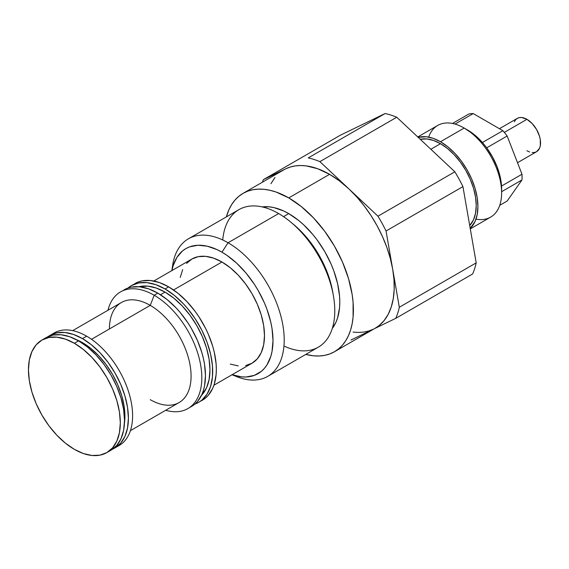 <?xml version="1.0" encoding="UTF-8"?>
<svg xmlns="http://www.w3.org/2000/svg" width="569" height="569" viewBox="0 0 569 569"><rect width="100%" height="100%" fill="white"/><g stroke="black" fill="none" stroke-linecap="round" stroke-linejoin="round"><path stroke-width="0.85" d="M470.286 228.873L490.656 217.116A52.931 30.562 -120 0 0 498.771 174.697A52.931 30.562 -120 0 0 464.19 128.053L440.498 141.731A52.931 30.562 60 0 1 474.062 185.202A52.931 30.562 60 0 1 470.2 228.397L475.079 221.455L477.206 214.577L477.932 206.561L477.206 197.713L475.079 188.375L471.623 178.908L466.964 169.669L461.295 161.02L454.823 153.289L447.803 146.774L440.498 141.731L464.19 128.053A52.931 30.562 60 0 1 501.616 192.884A52.931 30.562 60 0 1 476.011 219.108M501.616 192.884L501.616 188.951A48.123 27.781 -120 0 0 501.531 186.049L500.115 176.546L497.057 166.674L492.505 156.937L486.694 147.826A48.123 27.781 -120 0 0 482.42 142.506A48.123 27.781 -120 0 0 467.59 130.017L464.19 128.053L475.2 135.401L482.42 142.506L502.882 130.699L473.216 113.572L455.022 124.078L473.216 113.572A48.123 27.781 -120 0 0 468.948 113.949L452.476 123.459L468.948 113.949A48.123 27.781 -120 0 1 473.216 113.572L502.882 130.699L482.42 142.506A48.123 27.781 60 0 1 486.694 147.826L507.157 136.012A48.123 27.781 -120 0 0 502.882 130.699A48.123 27.781 -120 0 1 507.157 136.012L486.694 147.826A48.123 27.781 -120 0 1 501.531 186.049L521.986 174.242L507.157 136.012L521.986 174.242L501.531 186.049A48.123 27.781 60 0 1 501.574 190.85M532.15 152.57L534.504 152.478L536.567 151.71A19.246 11.11 -120 0 0 539.512 136.29A19.246 11.11 -120 0 0 526.937 119.326L504.326 132.385L526.937 119.326L521.73 117.513L519.376 117.612L517.313 118.373L515.621 119.775L514.362 121.766M440.498 143.694L430.854 149.263L440.498 143.694L433.528 140.465L426.828 138.943L420.221 139.277A50.527 29.168 -120 0 1 440.498 143.694A50.527 29.168 -120 0 1 472.213 184.256A50.527 29.168 -120 0 1 469.709 225.566L473.508 219.79L475.542 213.226L476.225 205.573L475.542 197.13L473.508 188.218L470.207 179.178L465.762 170.359L460.349 162.108L454.169 154.725L447.469 148.509L440.498 143.694M334.465 351.742L375.298 328.164A91.431 52.789 -120 0 0 392.681 269.13A91.431 52.789 -120 0 0 348.918 188.908A91.431 52.789 -120 0 0 329.586 174.334L288.753 197.905A91.431 52.789 60 0 1 348.484 278.476A91.431 52.789 60 0 1 334.465 351.742A91.431 52.789 60 0 1 305.788 354.409L313.491 355.81L319.23 355.988L324.671 355.369L329.764 353.946L334.465 351.742L338.726 348.769L342.51 345.07L345.767 340.667L348.484 335.61L350.618 329.949L352.161 323.733L353.093 317.018L353.093 302.388L352.161 294.6L348.484 278.476L342.51 262.117L334.465 246.164L324.671 231.22L313.491 217.87L301.364 206.625L288.753 197.905L329.586 174.334L339.366 180.835L348.918 188.908L356.806 196.988L364.231 205.957L371.059 215.658L377.176 225.929L382.482 236.597L386.877 247.479L390.298 258.383L392.681 269.13L393.983 279.528L394.182 289.408L393.271 298.59L391.28 306.926L388.222 314.273L384.167 320.503L379.182 325.504L375.22 328.213M108.899 451.253A64.966 37.504 -120 0 0 111.055 450.164A64.966 37.504 -120 0 0 121.012 398.108A64.966 37.504 -120 0 0 78.572 340.859L74.383 343.278A64.966 37.504 60 0 1 116.823 400.526A64.966 37.504 60 0 1 106.865 452.583A64.966 37.504 60 0 1 74.383 449.361A64.966 37.504 60 0 1 31.949 392.119A64.966 37.504 60 0 1 41.907 340.063A64.966 37.504 60 0 1 74.383 343.278L78.572 340.859L69.61 336.706L60.997 334.75L53.052 335.063L46.096 337.645L41.907 340.063L48.863 337.481L56.808 337.168L65.421 339.124L74.383 343.278L83.344 349.473L91.965 357.467L99.909 366.955L106.865 377.567L112.577 388.904L116.823 400.526L119.44 411.984L120.322 422.845L119.44 432.682L116.823 441.124L112.577 447.839L106.865 452.583L99.909 455.157L91.965 455.477L83.344 453.521L74.383 449.361L65.421 443.173L56.808 435.178L48.863 425.69L41.907 415.078L36.188 403.741L31.949 392.119L29.332 380.661L28.45 369.8L29.332 359.964L31.949 351.521L36.188 344.8L41.907 340.063M82.469 342.638L81.936 342.943L82.469 342.638L76.132 339.529A60.037 34.659 -120 0 1 82.469 342.638A60.037 34.659 -120 0 1 124.447 423.201L124.924 416.167L124.106 406.131L121.688 395.54L117.769 384.8L112.491 374.324L106.054 364.516L98.714 355.746L90.755 348.356L82.469 342.638M52.156 334.302A64.966 37.504 60 0 1 86.659 336.194L82.469 338.612A64.966 37.504 60 0 1 124.91 395.86A64.966 37.504 60 0 1 114.952 447.917A64.966 37.504 60 0 1 112.947 448.934L114.952 447.917L120.664 443.173L124.91 436.451L127.52 428.016L128.409 418.172L127.52 407.319L124.91 395.86L120.664 384.239L114.952 372.901L107.989 362.282L100.052 352.801L91.431 344.807L82.469 338.612L86.659 336.194A64.966 37.504 60 0 1 129.647 395.341A64.966 37.504 60 0 1 116.979 446.587A64.966 37.504 -120 0 0 119.141 445.499A64.966 37.504 -120 0 0 129.099 393.442A64.966 37.504 -120 0 0 86.659 336.194A64.966 37.504 -120 0 0 54.176 332.979L49.987 335.397A64.966 37.504 60 0 1 82.469 338.612L73.508 334.458L64.894 332.502L56.95 332.815L49.987 335.397A64.966 37.504 60 0 0 48.102 336.62L49.987 335.397M130.415 430.655L179.121 402.532A57.746 33.336 -120 0 0 187.976 356.258A57.746 33.336 -120 0 0 150.252 305.375L91.509 339.288L150.252 305.375A57.746 33.336 60 0 1 191.084 376.095A57.746 33.336 60 0 1 150.252 399.673M154.185 295.247L150.252 305.375L154.185 295.247A67.37 38.898 60 0 1 198.19 354.615A67.37 38.898 60 0 1 187.862 408.599A67.37 38.898 60 0 1 165.7 410.277A67.37 38.898 -120 0 0 201.462 370.846A67.37 38.898 -120 0 0 154.185 295.247L157.826 293.142L154.185 295.247A67.37 38.898 -120 0 0 107.961 310.261A67.37 38.898 60 0 1 120.5 291.911A67.37 38.898 60 0 1 154.185 295.247M189.641 407.461A67.37 38.898 -120 0 0 191.511 406.494A67.37 38.898 -120 0 0 201.831 352.51A67.37 38.898 -120 0 0 157.826 293.142L148.53 288.832L139.597 286.804L131.361 287.132L127.605 288.177L120.5 291.911M165.053 292.117L160.472 294.756L165.053 292.117L156.29 288.056L147.869 286.143L138.815 286.733A63.515 36.672 -120 0 1 165.053 292.117A63.515 36.672 -120 0 1 205.025 343.406A63.515 36.672 -120 0 1 201.504 395.32L206.547 387.781L209.1 379.523L209.968 369.907L209.1 359.288L206.547 348.086L202.393 336.72L196.81 325.639L190.003 315.262L182.244 305.987L173.815 298.17L165.053 292.117M200.508 401.181A67.37 38.898 -120 0 0 202.379 400.213A67.37 38.898 -120 0 0 212.706 346.229A67.37 38.898 -120 0 0 168.694 286.868L165.053 288.967A67.37 38.898 60 0 1 209.065 348.335A67.37 38.898 60 0 1 198.737 402.319A67.37 38.898 60 0 1 194.925 404.068L198.737 402.319L201.874 400.128L207.066 394.161L210.637 386.259L212.465 376.735L212.465 365.952L210.637 354.323L207.066 342.303L201.874 330.34L195.274 318.903L187.507 308.426L183.282 303.682L174.349 295.389L165.053 288.967L168.694 286.868L159.405 282.558L150.465 280.524L142.229 280.858L138.473 281.904L131.368 285.631A67.37 38.898 60 0 1 165.053 288.967L155.757 284.656L146.823 282.629L138.587 282.957L131.368 285.631A67.37 38.898 60 0 0 127.947 288.056L131.368 285.631M245.588 365.604L252.031 363.214A60.15 34.73 -120 0 0 261.249 315.013A60.15 34.73 -120 0 0 221.953 262.01L173.552 289.955L221.953 262.01L213.66 258.162L205.679 256.349L198.325 256.647L191.881 259.03L186.589 263.419M267.764 376.358L318.334 347.161A79.397 45.84 -120 0 0 330.504 283.54A79.397 45.84 -120 0 0 278.632 213.567L228.062 242.764A79.397 45.84 60 0 1 279.934 312.737A79.397 45.84 60 0 1 267.764 376.358A79.397 45.84 60 0 1 233.098 375.071A79.397 45.84 -120 0 0 236.647 376.614A79.397 45.84 -120 0 0 284.045 334.949A79.397 45.84 -120 0 0 228.062 242.764L221.953 252.188A72.185 41.672 60 0 1 272.743 334.572A72.185 41.672 60 0 1 232.081 374.736M222.742 239.983A79.397 45.84 60 0 1 278.632 213.567A79.397 45.84 60 0 1 291.093 222.379A79.397 45.84 60 0 1 333.377 295.617A79.397 45.84 60 0 1 283.959 346.009M333.377 295.617L332.666 291.591A72.185 41.672 -120 0 0 294.23 225.011L291.093 222.379M288.753 213.624L283.526 216.64L288.753 213.624L283.753 211.014L273.938 207.607L269.222 206.832L262.124 206.903A72.185 41.672 -120 0 1 288.753 213.624A72.185 41.672 -120 0 1 333.27 269.436A72.185 41.672 -120 0 1 332.296 328.441L335.909 322.339L337.595 317.865L339.551 307.658L339.793 302.025L339.551 296.108L337.595 283.647L333.768 270.766L331.194 264.315L324.842 251.718L317.111 239.926L312.815 234.471L303.569 224.712L298.711 220.502L288.753 213.624M292.694 223.752A72.185 41.672 60 0 1 332.993 293.547M243.041 193.375A91.431 52.789 60 0 0 226.384 216.881L229.023 209.506L231.739 204.449L234.997 200.046L238.781 196.348L243.041 193.375L247.743 191.17L252.835 189.747L258.276 189.128L264.016 189.306L269.983 190.288L276.143 192.059L288.753 197.905A91.431 52.789 60 0 0 243.041 193.375L283.874 169.804A91.431 52.789 -120 0 1 285.83 168.765L290.432 166.973L295.375 165.885L300.617 165.522L306.101 165.871L317.637 168.723L329.586 174.334A91.431 52.789 -120 0 0 285.83 168.765L263.426 179.619A101.054 58.344 -120 0 0 262.352 182.229A101.054 58.344 60 0 1 263.426 179.619L283.782 169.854M278.632 213.567A79.397 45.84 -120 0 0 238.937 209.634L188.367 238.831A79.397 45.84 60 0 1 228.062 242.764L278.632 213.567M172.151 269.5A79.397 45.84 60 0 1 188.367 238.831M171.93 270.545A72.185 41.672 60 0 1 221.953 252.188L228.062 242.764A79.397 45.84 -120 0 0 172.578 265.652L171.866 270.588M171.895 270.723L173.111 265.815L176.945 257.352L182.5 250.957L185.864 248.61L189.577 246.868L197.898 245.253L207.137 246.171L216.953 249.585L221.953 252.188L226.96 255.36L236.775 263.276L246.014 273.035L254.336 284.258L258.049 290.282L264.393 302.879L266.968 309.33L270.801 322.21L272.018 328.526L272.999 340.589L272.018 351.521L270.801 356.429L266.968 364.893L264.393 368.371L261.413 371.294L254.336 375.376L246.014 376.991L241.491 376.849L231.91 374.672M182.663 269.642L180.238 277.459M230.253 364.082L238.233 365.895M213.944 385.206L252.031 363.214L257.323 358.826L261.249 352.602L263.675 344.786L264.485 335.682L263.675 325.624L261.249 315.013L257.323 304.251L252.031 293.76L245.588 283.931L238.233 275.147L230.253 267.743L221.953 262.01A60.15 34.73 -120 0 0 191.881 259.03L153.794 281.022M198.737 402.319L205.523 398.03L208.304 395.299L212.706 388.335L214.278 384.16L216.106 374.637L216.334 369.373L216.106 363.854L214.278 352.225L212.706 346.229L208.304 334.181L205.523 328.235L198.915 316.798L195.16 311.414L186.924 301.577L177.99 293.291L168.694 286.868A67.37 38.898 -120 0 0 135.009 283.526M187.862 408.599L194.648 404.303L197.436 401.579L201.831 394.609L203.41 390.434L204.548 385.853L205.459 375.654L204.548 364.395L203.41 358.498L201.831 352.51L197.436 340.454L191.511 328.704L188.047 323.078L180.281 312.601L176.056 307.857L167.115 299.564L157.826 293.142A67.37 38.898 -120 0 0 124.142 289.806M109.419 328.946A57.746 33.336 60 0 1 150.252 305.375A57.746 33.336 -120 0 0 121.382 302.509L72.668 330.639M106.865 452.583L111.055 450.164L116.766 445.42L121.012 438.706L123.629 430.264L124.511 420.427L123.629 409.566L121.012 398.108L116.766 386.486L111.055 375.149L104.099 364.537L96.154 355.049L87.534 347.054L78.572 340.859A64.966 37.504 -120 0 0 46.096 337.645M374.338 328.718L395.747 318.348A101.054 58.344 -120 0 0 399.317 307.26L386.038 231A101.054 58.344 -120 0 0 377.965 216.192L319.878 161.632A101.054 58.344 -120 0 0 308.227 157.912L385.121 113.523L340.312 135.23L263.426 179.619L340.312 135.23L385.121 113.523L308.227 157.912A101.054 58.344 60 0 1 319.878 161.632L377.965 216.192L454.851 171.795L396.764 117.242A101.054 58.344 -120 0 0 385.121 113.523A101.054 58.344 -120 0 1 396.764 117.242L319.878 161.632L396.764 117.242L454.851 171.795L377.965 216.192A101.054 58.344 60 0 1 386.038 231L399.317 307.26L476.203 262.864L462.931 186.611A101.054 58.344 -120 0 0 454.851 171.795A101.054 58.344 -120 0 1 462.931 186.611L386.038 231L462.931 186.611L476.203 262.864L399.317 307.26A101.054 58.344 60 0 1 395.747 318.348L374.338 328.718M373.342 329.202L350.938 340.056L373.342 329.202L368.74 330.994L363.797 332.083L358.555 332.445L353.072 332.097M270.944 183.695L274.998 177.464M472.633 273.959A101.054 58.344 -120 0 0 476.203 262.864A101.054 58.344 -120 0 1 472.633 273.959L395.747 318.348L472.633 273.959M418.187 137.364L426.174 136.752L433.194 138.345L440.498 141.731A52.931 30.562 60 0 0 418.187 137.364M526.937 150.757L529.597 151.987M517.513 162.713L536.567 151.71L539.512 148.317L540.287 145.813L540.287 139.682L539.512 136.29L536.567 129.483L532.15 123.53L526.937 119.326A19.246 11.11 -120 0 0 517.313 118.373L499.426 128.701M499.738 205.324L507.157 201.035L521.986 179.939L501.616 191.696L521.986 179.939A48.123 27.781 -120 0 0 521.986 174.242A48.123 27.781 -120 0 1 521.986 179.939L507.157 201.035L499.738 205.324M428.677 137.115A52.931 30.562 60 0 1 464.19 128.053A52.931 30.562 -120 0 0 437.725 125.429L417.753 136.958M464.19 128.053L467.59 130.017M119.141 445.499L114.952 447.917M236.647 376.614L232.017 374.772"/></g></svg>
